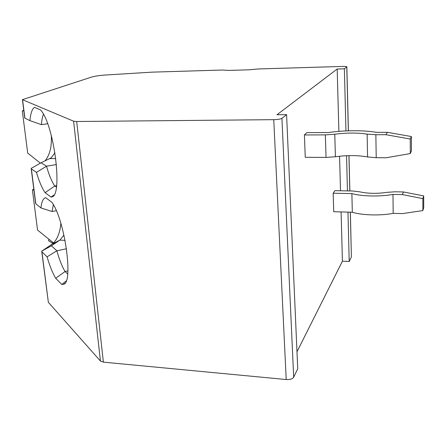 <?xml version="1.0" encoding="UTF-8"?>
<svg xmlns="http://www.w3.org/2000/svg" width="446" height="446" viewBox="0 0 446 446"><rect width="100%" height="100%" fill="white"/><g stroke="black" fill="none" stroke-linecap="round" stroke-linejoin="round"><path stroke-width="0.67" d="M338.888 131.364L337.182 69.013L276.972 114.75L286.588 114.644L297.727 368.781L293.674 377.227C292.464 378.938 289.978 379.713 286.209 379.54L103.383 362.135L100.439 361.031L48.358 302.316L41.757 251.533M350.372 212.185L351.398 256.924L349.207 261.484L342.428 261.172L296.98 351.76M286.588 114.644L281.933 118.341C280.567 119.11 277.836 119.55 273.744 119.667L76.695 121.502L73.601 121.195L22.412 99.67L91.686 77.035C94.853 76.115 99.586 75.435 105.886 74.995L151.991 72.146L222.225 70.039L228.737 70.412L249.069 69.81L258.312 68.957L342.857 66.421C345.366 66.37 346.698 66.499 346.849 66.811L344.384 68.807L337.182 69.013M349.207 261.484L347.975 212.118M347.44 190.894L346.559 155.71M345.94 130.918L344.384 68.807M342.428 261.172L341.084 211.928M340.51 190.765L339.568 156.228M403.435 191.953L395.005 191.797L387.005 192.343C376.942 193.815 367.827 193.636 359.654 191.819L352.574 190.994L334.901 190.659L333.173 193.218L333.725 211.727L352.318 212.235C361.951 215.295 380.449 215.847 393.177 213.35L402.521 213.601L422.869 210.584L423.7 207.764L423.7 195.911L403.435 191.953L402.387 194.595L392.982 194.411C380.176 196.814 361.561 196.396 351.877 193.592L333.173 193.218M387.384 132.311L376.391 132.356C364.27 130.115 343.643 130.243 328.501 132.546L306.798 132.635L304.401 134.954L305.259 157.293L326.054 157.41L335.414 156.763C347.172 155.163 357.887 155.219 367.56 156.942L376.218 157.706L386.219 157.761L410.298 153.563L411.446 150.926L411.39 136.554L387.384 132.311L385.935 134.703L375.861 134.731L367.142 134.123C357.402 132.668 346.609 132.702 334.768 134.229L325.34 134.887L304.401 134.954M24.759 118.073L29.954 120.643C30.584 113.306 32.106 108.88 34.52 107.352L40.508 109.917C54.027 123.938 63.098 195.487 51.937 196.892L51.145 197.11L45.085 192.683C41.991 188.112 39.114 181.338 36.461 172.368L31.376 168.922L31.22 168.337L41.099 162.79L46.518 166.196L36.461 172.368M48.358 302.316L41.935 251.867L47.086 256.835C49.707 265.877 52.572 273.024 55.683 278.265L61.804 284.453L63.75 284.253C73.612 282.257 64.558 218.735 51.769 202.239L45.709 197.706C43.234 198.169 41.645 201.581 40.937 207.931L35.819 203.833L31.376 168.922M56.369 187.075L54.758 185.976L45.085 192.683M53.921 195.025L51.145 197.11M56.564 185.653L54.758 185.976C51.73 181.55 48.982 174.955 46.518 166.196L56.464 164.535M41.935 251.867L41.762 251.126L52.071 244.196C56.949 240.333 59.887 233.381 60.879 223.357M41.762 251.126L51.385 245.807L59.954 240.065L63.951 235.048M44.99 160.939C49.829 155.057 51.931 146.533 51.29 135.378M33.913 189.94L32.407 189.912L33.812 189.176M52.951 243.522L48.519 240.723L48.971 239.257M53.113 243.672L52.962 242.468L37.542 230.069L32.407 189.912M47.638 123.737L41.439 124.646L29.954 120.643M41.439 124.646C41.734 120.225 42.403 116.791 43.446 114.338M41.099 162.79L51.251 157.795L54.969 152.777M56.302 210.685L52.059 211.493L40.937 207.931M52.059 211.493L53.347 204.742M67.669 274.011L65.06 271.525L67.892 270.895M55.683 278.265L65.06 271.525C62.022 266.468 59.29 259.561 56.865 250.786L47.086 256.835M66.493 248.762L56.865 250.786L51.385 245.807M66.203 280.963L61.804 284.453M23.839 110.831L22.3 110.853L23.772 110.34M40.051 163.381L40.173 162.996M40.402 163.18L27.702 153.101L22.3 110.853M402.387 194.595L422.864 198.615L423.7 195.911M392.982 194.411L393.177 213.35M422.864 198.615L422.869 210.584M351.877 193.592L352.318 212.235M385.935 134.703L410.231 139.018L411.39 136.554M410.231 139.018L410.298 153.563M351.398 256.924L350.311 212.179M349.798 190.938L348.939 155.626M348.337 130.829L346.787 66.9M293.674 377.227L281.933 118.341M286.209 379.54L273.744 119.667M103.383 362.135L76.695 121.502M100.439 361.031L73.601 121.195M24.915 118.179L22.579 99.832M51.948 244.28L59.859 240.132L65.066 240.355M49.997 158.564L55.811 158.603M375.861 134.731L376.218 157.706M325.34 134.887L326.054 157.41M334.768 134.229L335.414 156.763M367.142 134.123L367.56 156.942M346.849 66.811L348.398 130.823M349.001 155.626L349.859 190.944M22.412 99.67L24.764 118.118M31.203 168.672L35.658 203.655M53.325 195.833L51.937 196.892M51.251 157.795L49.595 158.754M64.904 283.294L63.75 284.253M59.954 240.065L52.071 244.196"/></g></svg>
